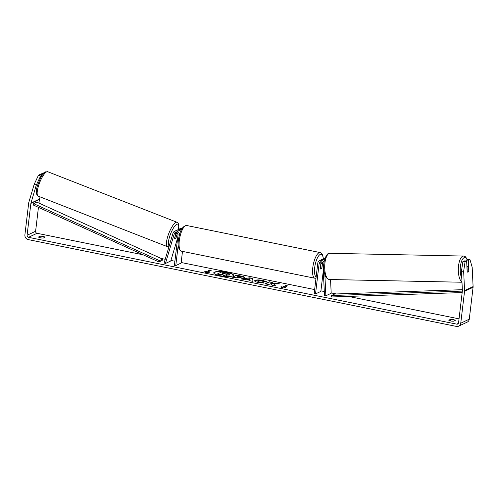 <?xml version="1.0" encoding="UTF-8"?>
<svg xmlns="http://www.w3.org/2000/svg" width="498" height="498" viewBox="0 0 498 498"><rect width="100%" height="100%" fill="white"/><g stroke="black" fill="none" stroke-linecap="round" stroke-linejoin="round"><path stroke-width="0.75" d="M324.067 262.639A3.536 3.237 -115.3 0 0 317.786 263.174L314.157 293.652L315.514 293.926L319.15 263.448A2.06 1.886 -115.3 0 1 322.978 263.872L324.497 295.75L325.873 295.775L324.864 274.715M325.873 295.775L331.201 293.254L330.541 279.534M325.175 258.001A3.536 3.237 -115.3 0 0 324.877 258.12L323.065 258.979A3.536 3.237 64.7 0 1 324.92 258.742M322.281 259.52A3.536 3.237 64.7 0 1 323.065 258.979M323.308 270.769L320.849 291.405L315.514 293.926M321.216 261.83A2.06 1.886 -115.3 0 0 320.961 262.595L320.282 268.291A2.944 0.971 101.5 0 0 320.756 269.063A2.944 0.971 101.5 0 0 321.988 267.482L322.561 262.683M321.117 263.125L321.266 261.836M324.547 260.105A3.536 3.237 -115.3 0 0 321.359 259.788L319.548 260.641M467.224 271.584L467.031 267.532A2.944 1.108 -88.8 0 1 467.759 266.349A2.944 1.108 -88.8 0 1 467.958 266.306A2.944 1.108 -88.8 0 1 468.574 266.828L468.767 270.968A2.944 1.108 -88.8 0 1 468.039 272.151A2.944 1.108 -88.8 0 1 467.852 272.194M233.444 275.313A9.935 2.247 6.8 0 0 227.181 272.58A9.935 2.247 6.8 0 0 213.76 272.966M227.213 272.3A9.935 2.247 6.8 0 0 213.754 272.823A9.935 2.247 6.8 0 0 220.023 275.699A9.935 2.247 6.8 0 0 233.481 275.176A9.935 2.247 6.8 0 0 227.213 272.3M38.452 207.361L35.607 231.246A1.768 1.619 -115.3 0 0 37.039 233.288L143.144 254.802M161.115 258.443L165.218 259.277M170.92 260.435L174.898 261.238M181.172 262.514L314.643 289.575M320.911 290.844L324.298 291.529M331.182 292.93L336.268 293.957M348.345 296.41L459.038 318.851M36.329 185.032L34.231 184.204L38.495 175.203L40.599 176.031L36.329 185.032L30.944 203.103A1.768 1.619 -115.3 0 0 30.882 203.396L27.079 235.28A1.768 1.619 -115.3 0 0 28.511 237.322L456.728 324.142A1.768 1.619 -115.3 0 0 458.571 322.766L462.368 290.882A1.768 1.619 -115.3 0 0 462.381 290.577L461.453 271.229L462.885 261.649L464.453 260.908L466.645 260.952L465.082 261.693L463.65 271.267L461.453 271.229M273.776 283.941L279.739 283.91L276.153 283.188L270.675 283.244L272.406 282.428L269.387 281.812L265.123 283.829L268.142 284.445L270.831 283.916L271.989 285.223L275.612 285.958L273.776 283.941L275.251 285.883M249.766 280.206L240.901 278.917L249.778 277.834L252.673 278.426L253.015 281.376L249.797 280.723L249.766 280.206M43.432 237.994A2.944 0.666 -173.2 0 1 40.375 237.783A2.944 0.666 -173.2 0 1 38.527 236.998L40.095 236.257A2.944 0.666 -173.2 0 1 43.145 236.469A2.944 0.666 -173.2 0 1 45.001 237.253L43.432 237.994M453.672 321.173L455.24 320.432A2.944 0.666 6.8 0 0 453.392 319.648A2.944 0.666 6.8 0 0 450.335 319.436L448.766 320.177A2.944 0.666 6.8 0 0 450.615 320.961A2.944 0.666 6.8 0 0 453.672 321.173M285.871 287.701L281.762 287.987L280.972 286.705L282.603 287.035L285.802 285.528L287.433 285.858L284.24 287.371L285.871 287.701M206.328 271.572L204.697 271.242L205.487 272.524L209.602 272.238L207.965 271.902L211.164 270.395L209.527 270.059L206.297 271.858L209.527 270.059M244.219 277.722L244.207 277.728C242.98 278.164 240.908 278.089 237.982 277.504L236.488 277.199L235.274 277.778L232.249 277.168L236.513 275.151L241.181 276.097C244.045 276.695 245.053 277.237 244.219 277.722L244.53 277.423M258.163 280.978C257.572 281.333 258.057 281.687 259.626 282.042L262.602 282.298L264.245 283.057L258.456 282.534C255.125 281.793 253.986 281.065 255.038 280.355L255.051 280.349C256.675 279.758 259.334 279.795 263.012 280.467L266.747 281.824L263.784 281.687L261.904 280.965L258.176 280.972L257.877 281.519M254.603 280.791L255.02 280.635C256.644 280.044 259.296 280.081 262.981 280.748L266.71 282.105M34.231 184.204L28.84 202.275A4.121 3.779 -115.3 0 0 28.703 202.954L24.9 234.838A4.121 3.779 -115.3 0 0 28.237 239.6L456.461 326.42A4.121 3.779 -115.3 0 0 458.695 326.159A4.121 3.779 -115.3 0 0 460.75 323.208L464.547 291.324A4.121 3.779 -115.3 0 0 464.572 290.62L463.65 271.267M40.12 196.891L39.467 199.076A1.768 1.619 -115.3 0 0 39.41 199.362L38.962 203.091M458.695 326.159L467.224 322.125A4.121 3.779 -115.3 0 0 469.272 319.174L473.075 287.29A4.121 3.779 -115.3 0 0 473.1 286.587L472.179 267.233L469.913 259.402L467.722 259.365L466.159 260.105L468.35 260.143L469.913 259.402M468.413 271.79A2.944 1.071 -89 0 1 467.859 272.194A2.944 1.071 -89 0 1 467.143 271.391L466.645 260.952M468.35 260.143L468.848 270.588A2.944 1.071 -89 0 1 468.767 270.931M462.885 261.649L465.082 261.693M466.196 260.94L466.159 260.105M40.599 176.031L42.125 175.408M43.033 174.157L41.77 173.653L43.332 172.918L43.924 173.148M42.162 175.29L40.064 174.462L38.495 175.203M41.77 173.653L41.371 174.979M40.095 236.257L39.927 237.683M450.335 319.436L450.167 320.855M229.634 274.33L229.597 275.002L226.036 275.17M217.14 274.081L220.135 274.977L221.429 274.367L222.755 274.635L223.658 275.693L227.156 276.402L223.695 275.406L222.787 274.348L221.461 274.081L220.166 274.691L217.14 274.081L221.411 272.057L226.578 273.103L229.671 274.043L229.628 274.715L226.073 274.884L227.188 276.116M229.671 274.043L229.628 274.715M281.177 287.041L282.603 287.035M282.571 287.321L285.802 285.528M287.004 286.064L285.765 285.808M284.806 287.776L284.24 287.371M209.496 270.346L210.729 270.595M208.531 272.313L207.965 271.902M206.297 271.858L204.902 271.578M241.767 279.092L249.778 277.834M249.747 278.121L252.673 278.426M252.635 278.706L252.947 281.364M247.382 279.104L249.778 279.882L249.809 278.78L247.382 279.104L249.809 279.596M232.647 277.249L236.513 275.151M236.482 275.438L241.15 276.384C244.014 276.981 245.022 277.523 244.182 278.009M237.415 276.764L238.816 277.342L241.094 277.43L241.262 277.019L238.542 276.234L237.415 276.764L241.132 277.143M271.97 282.627L269.387 281.812M269.35 282.098L265.521 283.91M278.332 283.922L270.675 283.244M254.615 280.94L255.007 280.642M258.132 281.264C257.534 281.619 258.02 281.974 259.595 282.329L262.602 282.298M262.571 282.584L263.623 283.069M226.528 274.13L223.415 273.153L222.388 273.639L226.634 274.024M226.49 274.417L223.415 273.153M223.378 273.439L222.787 273.719M177.506 233.126L176.298 237.16A2.944 0.84 -68.4 0 1 175.128 238.648A2.944 0.803 -68.6 0 1 174.86 238.679A2.944 0.84 -68.4 0 1 174.593 237.969L176.111 232.871A2.06 1.886 64.7 0 1 176.298 232.448M178.209 245.178L175.775 265.596L174.412 265.316L178.047 234.838A2.06 1.886 64.7 0 0 174.3 233.73L165.429 263.498L164.116 262.975L172.993 233.207A3.536 3.237 64.7 0 1 179.429 234.813M181.278 229.883A3.536 3.237 -115.3 0 0 177.356 230.138M178.147 229.597L179.959 228.738A3.536 3.237 64.7 0 1 182.019 228.551M180.693 231.159A2.06 1.886 -115.3 0 0 179.685 230.767M182.492 251.397L181.104 263.075L175.775 265.596M174.63 231.259L176.441 230.406A3.536 3.237 64.7 0 1 180.513 231.595M165.429 263.498L170.758 260.977L177.711 237.652M320.837 264.494A2.944 0.971 -78.5 0 1 321.926 263.293A2.944 0.971 -78.5 0 1 322.33 263.791L321.845 267.862A2.944 0.971 -78.5 0 1 320.756 269.063A2.944 0.971 -78.5 0 1 320.351 268.565L320.737 264.475M175.682 234.328L175.788 234.365A2.944 0.803 -68.6 0 1 176.74 233.232A2.944 0.803 -68.6 0 1 177.008 233.195A2.944 0.803 -68.6 0 1 177.232 233.643L176.074 237.509A2.944 0.803 -68.6 0 1 175.128 238.648M174.86 238.679A2.944 0.803 -68.6 0 1 174.636 238.237L174.611 238.225M175.788 234.365L174.636 238.237M162.622 259.128L36.871 202.144L33.671 203.657L33.204 204.983L158.962 261.967L162.155 260.454L162.622 259.128L159.428 260.641L158.962 261.967M33.671 203.657L159.428 260.641M462.169 292.556L331.612 296.976L331.475 295.526L334.668 294.013L462.337 289.693M462.343 291.093L331.475 295.526M319.15 263.448L320.961 262.595M461.982 282.235L329.365 279.509A13.104 4.936 -88.8 0 1 324.696 267.482A13.104 4.936 -88.8 0 1 329.022 253.501A13.104 4.936 -88.8 0 1 329.906 253.308L463.532 256.053A13.104 4.936 91.2 0 0 462.648 256.246A13.104 4.936 91.2 0 0 458.328 268.852A13.104 4.936 91.2 0 0 461.97 281.943M461.802 278.419A11.635 4.382 -88.8 0 1 460.42 266.411A11.635 4.382 -88.8 0 1 464.08 257.721A11.635 4.382 -88.8 0 1 467.267 259.576M28.511 237.322L37.039 233.288M456.728 324.142L458.384 323.358M464.572 290.62L473.1 286.587M27.079 235.28L35.607 231.246M30.882 203.396L39.41 199.362M30.944 203.103L39.467 199.076M460.75 323.208L469.272 319.174M464.547 291.324L473.075 287.29M174.3 233.73L176.111 232.871M186.65 225.501A13.104 4.326 101.5 0 0 179.305 240.584A13.104 4.326 101.5 0 0 181.446 251.185C178.651 250.058 177.624 246.386 178.377 240.161C179.79 230.804 182.554 225.918 186.65 225.501L320.133 252.561L321.571 253.333L322.748 255.275L323.383 258.829M181.446 251.185L314.923 278.245A13.104 4.326 -78.5 0 1 312.781 267.65A13.104 4.326 -78.5 0 1 320.133 252.561M323.258 258.892A11.635 3.841 101.5 0 0 319.23 255.181A11.635 3.841 101.5 0 0 314.68 267.669A11.635 3.841 101.5 0 0 316.149 276.913M46.582 171.891A13.104 3.586 111.4 0 0 38.981 184.447A13.104 3.586 111.4 0 0 38.215 196.15C35.924 194.656 35.719 191.027 37.605 185.25L40.456 178.253C41.334 175.875 45.449 171.262 45.517 171.928L47.764 171.742A13.104 3.586 111.4 0 0 46.582 171.891M38.215 196.15L167.465 246.697A13.104 3.586 -68.6 0 1 168.231 235A13.104 3.586 -68.6 0 1 175.831 222.438A13.104 3.586 -68.6 0 1 177.014 222.289L47.764 171.742M178.471 229.441A11.635 3.181 111.4 0 0 176.746 224.312A11.635 3.181 111.4 0 0 170.055 235.299A11.635 3.181 111.4 0 0 169.239 245.807M463.532 256.053L465.238 256.582L467.504 259.464M329.906 253.308L328.481 253.607C327.447 253.146 323.476 259.203 323.781 266.306C323.837 274.292 325.698 278.693 329.365 279.509M466.9 266.287L467.958 266.306M320.905 263.087L321.926 263.293M314.923 278.245L315.993 278.258M167.465 246.697L168.94 246.79M177.008 233.195L176.118 232.852M178.564 229.397L178.794 224.996L178.184 223.26L177.014 222.289"/></g></svg>
